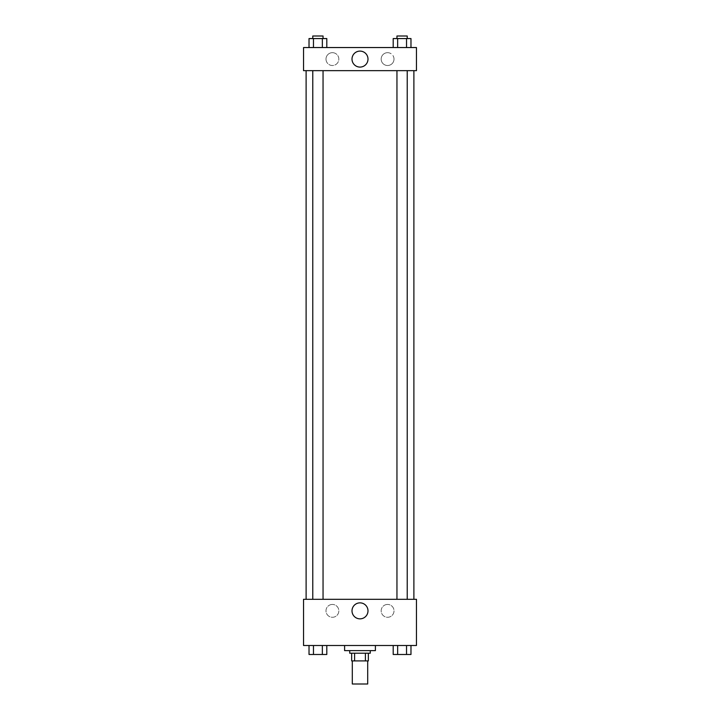 <?xml version="1.0" encoding="UTF-8"?>
<svg xmlns="http://www.w3.org/2000/svg" width="720" height="720" viewBox="0 0 720 720"><rect width="100%" height="100%" fill="white"/><g stroke="black" fill="none" stroke-linecap="round" stroke-linejoin="round"><path stroke-width="0.54" stroke-dasharray="3.6 2.7" d="M367.695 684L352.305 684M367.695 660.906L352.305 660.906L367.695 660.906M354.6 660.906L351.657 660.906L351.657 653.202L354.6 653.202L354.6 660.906L368.343 660.906M365.4 653.202L354.6 653.202L365.4 653.202L365.4 660.906M354.6 653.202L351.657 653.202M349.731 653.202L370.269 653.202M360 650.637L349.731 650.637L360 650.637M375.399 650.637L344.601 650.637M375.399 645.507L344.601 645.507L375.399 645.507M303.543 645.507L416.457 645.507L416.457 599.31L303.543 599.31L303.543 645.507M393.201 645.507L393.201 654.489L397.647 654.489L393.201 654.489L397.647 654.489L397.647 645.507L406.53 645.507L393.201 645.507L410.976 645.507L393.201 645.507L397.647 645.507L397.647 654.489L410.976 654.489L406.53 654.489L410.976 654.489L410.976 645.507L406.53 645.507L406.53 654.489L397.647 654.489L406.53 654.489L406.53 645.507L410.976 645.507L397.647 645.507L410.976 645.507M326.799 645.507L309.024 645.507L322.353 645.507L322.353 654.489L326.799 654.489L322.353 654.489L326.799 654.489L326.799 645.507L309.024 645.507L313.47 645.507L313.47 654.489L322.353 654.489L313.47 654.489L322.353 654.489L322.353 645.507L322.353 654.489M303.543 608.931L303.543 605.403L303.543 608.931M360 618.849A7.992 7.992 0 0 0 366.921 606.861A7.992 7.992 0 0 0 353.079 606.861A7.992 7.992 0 0 0 360 618.849M416.457 608.931L416.457 605.403L416.457 608.931M332.415 604.44A6.417 6.417 0 0 0 326.853 614.07A6.417 6.417 0 0 0 337.968 614.07A6.417 6.417 0 0 0 332.415 604.44A6.417 6.417 0 0 1 337.968 614.07A6.417 6.417 0 0 1 326.853 614.07A6.417 6.417 0 0 1 332.415 604.44M387.585 604.44A6.417 6.417 0 0 0 382.032 614.07A6.417 6.417 0 0 0 393.147 614.07A6.417 6.417 0 0 0 387.585 604.44A6.417 6.417 0 0 1 393.147 614.07A6.417 6.417 0 0 1 382.032 614.07A6.417 6.417 0 0 1 387.585 604.44M396.954 599.31L407.223 599.31L396.954 599.31L407.223 599.31L396.954 599.31L396.954 70.65L407.223 70.65L396.954 70.65M323.046 599.31L312.777 599.31L323.046 599.31L312.777 599.31L323.046 599.31L323.046 70.65L312.777 70.65L323.046 70.65M413.892 599.31L306.108 599.31L413.892 599.31M413.892 70.65L306.108 70.65L413.892 70.65M407.223 70.65L407.223 599.31M416.457 70.65L303.543 70.65L303.543 47.547L416.457 47.547L416.457 70.65M325.998 59.094A6.417 6.417 0 0 0 332.415 65.511A6.417 6.417 0 0 0 338.832 59.094A6.417 6.417 0 0 0 332.415 52.677A6.417 6.417 0 0 0 325.998 59.094M394.002 59.094A6.417 6.417 0 0 0 387.585 52.677A6.417 6.417 0 0 0 381.168 59.094A6.417 6.417 0 0 0 387.585 65.511A6.417 6.417 0 0 0 394.002 59.094M393.201 47.547L410.976 47.547L393.201 47.547L410.976 47.547L393.201 47.547L410.976 47.547L393.201 47.547L393.201 38.565L410.976 38.565L406.53 38.565L406.53 47.547L406.53 38.565L397.647 38.565L397.647 47.547L397.647 38.565L393.201 38.565L410.976 38.565L410.976 47.547M309.024 47.547L326.799 47.547L309.024 47.547L326.799 47.547L309.024 47.547L309.024 38.565L326.799 38.565L322.353 38.565L322.353 47.547L322.353 38.565L313.47 38.565L313.47 47.547L313.47 38.565L309.024 38.565L326.799 38.565L326.799 47.547M332.415 52.677A6.417 6.417 0 0 1 337.968 62.307A6.417 6.417 0 0 1 326.853 62.307A6.417 6.417 0 0 1 332.415 52.677M387.585 52.677A6.417 6.417 0 0 1 393.147 62.307A6.417 6.417 0 0 1 382.032 62.307A6.417 6.417 0 0 1 387.585 52.677M303.543 64.548L303.543 57.492L303.543 64.548M416.457 57.492L416.457 64.548L416.457 57.492M367.992 59.094A7.992 7.992 0 0 0 356.004 52.173A7.992 7.992 0 0 0 356.004 66.015A7.992 7.992 0 0 0 367.992 59.094M407.223 38.565L396.954 38.565L407.223 38.565L396.954 38.565L407.223 38.565L407.223 36L396.954 36L407.223 36L396.954 36L396.954 38.565M323.046 38.565L312.777 38.565L323.046 38.565L312.777 38.565L323.046 38.565L323.046 36L312.777 36L323.046 36L312.777 36L312.777 38.565M406.53 38.565L406.53 47.547M397.647 38.565L397.647 47.547M322.353 38.565L322.353 47.547M313.47 38.565L313.47 47.547M407.223 654.489L396.954 654.489M309.024 645.507L313.47 645.507L309.024 645.507L309.024 654.489L313.47 654.489L309.024 654.489L313.47 654.489L313.47 645.507L322.353 645.507L309.024 645.507L322.353 645.507M323.046 654.489L312.777 654.489M406.53 645.507L406.53 654.489M397.647 645.507L397.647 654.489M313.47 645.507L313.47 654.489M312.777 70.65L312.777 599.31"/><path stroke-width="1.08" d="M352.305 660.906L352.305 684L367.695 684L367.695 660.906M365.4 653.202L365.4 660.906L351.657 660.906L351.657 653.202M365.4 660.906L368.343 660.906L368.343 653.202L368.343 660.906M370.269 650.637L370.269 653.202L349.731 653.202L349.731 650.637M354.6 653.202L354.6 660.906M344.601 645.507L344.601 650.637L375.399 650.637L375.399 645.507M416.457 645.507L303.543 645.507L303.543 599.31L416.457 599.31L416.457 645.507M360 618.849A7.992 7.992 0 0 1 353.079 606.861A7.992 7.992 0 0 1 366.921 606.861A7.992 7.992 0 0 1 360 618.849M413.892 70.65L413.892 599.31M396.954 599.31L396.954 70.65M323.046 70.65L323.046 599.31M416.457 70.65L303.543 70.65L303.543 47.547L416.457 47.547L416.457 70.65M367.992 59.094A7.992 7.992 0 0 1 356.004 66.015A7.992 7.992 0 0 1 356.004 52.173A7.992 7.992 0 0 1 367.992 59.094M410.976 47.547L410.976 38.565L393.201 38.565L393.201 47.547M406.53 38.565L406.53 47.547M397.647 38.565L397.647 47.547M396.954 38.565L396.954 36L407.223 36L407.223 38.565M326.799 47.547L326.799 38.565L309.024 38.565L309.024 47.547M322.353 38.565L322.353 47.547M313.47 38.565L313.47 47.547M312.777 38.565L312.777 36L323.046 36L323.046 38.565M410.976 645.507L410.976 654.489L393.201 654.489L393.201 645.507M406.53 645.507L406.53 654.489M397.647 645.507L397.647 654.489M407.223 654.489L396.954 654.489M326.799 645.507L326.799 654.489L309.024 654.489L309.024 645.507M322.353 645.507L322.353 654.489M313.47 645.507L313.47 654.489M323.046 654.489L312.777 654.489M306.108 70.65L306.108 599.31M407.223 599.31L407.223 70.65M312.777 70.65L312.777 599.31"/></g></svg>

